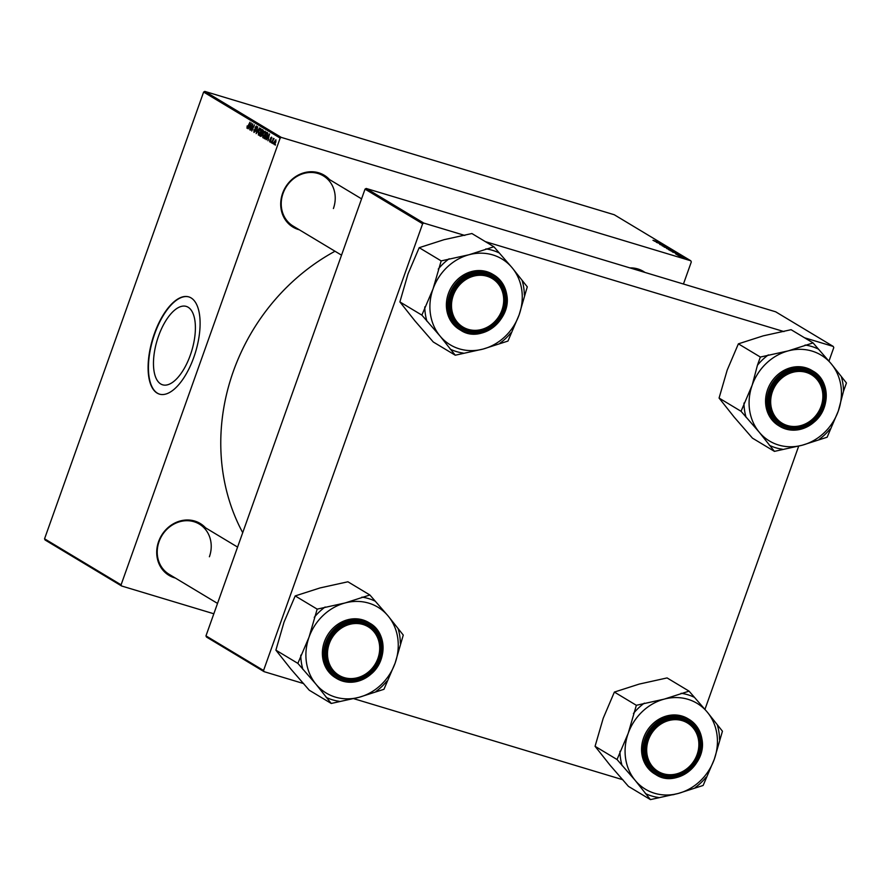 <?xml version="1.0" encoding="UTF-8"?>
<svg xmlns="http://www.w3.org/2000/svg" width="891" height="891" viewBox="0 0 891 891"><rect width="100%" height="100%" fill="white"/><g stroke="black" fill="none" stroke-linecap="round" stroke-linejoin="round"><path stroke-width="1.34" d="M158.553 336.052A40.941 18.076 106.8 0 1 186.252 306.404A40.941 18.076 106.8 0 1 190.318 355.153A40.941 18.076 106.8 0 1 162.63 384.812A40.941 18.076 106.8 0 1 158.553 336.052M193.804 357.358A50.787 22.42 -73.2 0 0 188.747 296.881A50.787 22.42 -73.2 0 0 154.399 333.657A50.787 22.42 -73.2 0 0 159.456 394.134A50.787 22.42 -73.2 0 0 193.804 357.358M188.914 296.926A50.787 22.42 -73.2 0 0 154.733 333.757A50.787 22.42 -73.2 0 0 159.623 394.178M629.937 267.901A30.272 26.997 -59 0 1 644.984 272.446M641.331 271.343A29.303 26.129 121 0 0 632.766 268.759M175.338 578.036A30.272 26.997 -59 0 1 158.598 541.594A30.272 26.997 -59 0 1 205.531 527.817M209.396 556.775A29.303 26.129 121 0 0 199.328 524.086A29.303 26.129 121 0 0 159.055 541.617A29.303 26.129 121 0 0 169.123 574.305L217.515 603.407M299.343 229.8A30.272 26.997 -59 0 1 282.592 193.347A30.272 26.997 -59 0 1 329.536 179.581M333.401 208.539A29.303 26.129 121 0 0 323.333 175.85A29.303 26.129 121 0 0 283.06 193.369A29.303 26.129 121 0 0 293.128 226.069L341.52 255.16M242.708 532.651A201.188 179.392 -59 0 1 233.353 371.313A201.188 179.392 -59 0 1 335.005 251.24M676.904 254.681L677.806 254.971L676.904 254.681M678.764 255.806L679.666 256.096L678.764 255.806M668.618 249.725L674.877 251.685L668.428 249.558M672.315 251.919L679.454 254.458L672.315 251.919M666.635 248.511L672.839 250.505L666.635 248.511M672.828 250.538L671.881 250.326M670.077 249.692L669.23 249.513M662.18 245.827L669.208 248.288L662.18 245.827M653.671 240.459L659.875 242.686L652.947 240.303M656.344 242.319L664.096 245.214L656.344 242.319M281.333 137.414L690.792 260.773L614.255 214.742L204.796 91.394L281.333 137.414L280.164 138.083L203.627 92.063L204.796 91.394M654.161 241.004L661.3 243.544L654.161 241.004M659.941 244.513L666.167 246.439L659.708 244.312M666.112 246.618L665.243 246.395M664.898 246.239L665.477 246.228M664.207 247.074L670.466 249.023L664.018 246.907M676.392 254.058L679.543 255.361L675.623 253.935M676.848 254.191L676.146 254.202M680.156 255.517L679.543 255.361M677.205 253.2L669.987 250.516L677.249 253.178M684.522 258.123L679.933 256.53L684.711 258.112M679.933 256.53L680.947 256.719M677.706 255.16L682.784 256.964L677.706 255.16M681.314 257.332L682.216 257.633L681.314 257.332M683.442 284.029L691.305 261.943L690.792 260.773M121.599 585.988L45.062 539.968L44.55 538.799L121.087 584.83L121.599 585.988L213.829 613.776M270.897 142.515L270.998 141.469L270.897 142.515M272.757 143.629L272.858 142.582L272.757 143.629M262.867 137.715L262.722 134.329L264.092 131.712L265.228 131.222L265.128 134.63L262.756 137.704M266.298 139.742L269.516 133.906L267.935 140.733L268.191 138.762L267.244 138.194L266.298 139.742M260.807 136.39L259.559 135.699L262.288 129.563L263.302 130.298L263.146 131.968L260.718 136.379M256.163 133.65L257.688 126.789L256.352 132.659L259.604 127.936L256.163 133.65M247.264 127.491L249.992 122.167L248.277 126.834L246.985 128.237L247.175 125.921L247.353 127.524M250.338 130.142L252.788 123.838L251.897 129.908L254.492 124.863L251.752 130.999L252.632 124.94L250.338 130.142M121.087 584.83L280.164 138.083M44.55 538.799L203.627 92.063M248.144 128.827L251.362 122.98L249.781 129.819L250.037 127.847L249.09 127.279L248.144 128.827M254.269 131.701L255.316 130.353L255.171 127.235L256.519 125.987L256.575 128.449L256.24 126.722L255.461 127.368L255.483 131.055L253.98 132.436L253.935 129.774L254.47 131.768M256.151 126.689L256.898 126.912L255.461 127.368M258.457 135.064L258.312 131.679L259.682 129.061L260.818 128.571L260.718 131.979L258.345 135.053M269.561 139.898L269.884 141.301L270.496 140.8L270.496 138.116L271.543 137.136L270.797 140.912L269.661 141.869L269.873 139.987M269.884 141.301L270.797 140.889M271.265 137.693L271.866 137.871L270.808 138.183M265.128 138.929L263.97 138.35L266.699 132.213L267.668 132.893L267.345 135.788L265.24 138.918M274.127 144.509L273.971 142.204L275.898 139.764L275.854 142.092L274.038 144.498M271.688 142.994L273.392 138.361L273.259 139.442L274.083 138.673L271.688 142.994M275.308 145.166L275.408 144.119L275.308 145.166M263.558 670.489L264.07 671.658L206.478 637.032L205.966 635.862L263.558 670.489L422.635 223.752L365.043 189.115L366.201 188.458L423.793 223.084L464.801 235.436M485.383 241.639L783.98 331.597M804.562 337.789L833.263 346.443L775.671 311.805L366.201 188.458M704.959 709.359L798.692 446.124M828.964 361.122L833.776 347.613L833.263 346.443M264.07 671.658L303.697 683.597M353.638 698.644L622.876 779.748M672.816 794.794L674.676 794.36M205.966 635.862L365.043 189.115M423.793 223.084L422.635 223.752M250.404 127.669L249.09 127.279M250.56 124.94L249.513 126.622L250.26 127.079L250.56 124.94M255.617 129.017L254.982 128.827M260.361 129.273L259.682 129.061M260.462 129.284L261.197 129.507L259.726 129.685L258.579 131.879L258.524 134.263L259.348 134.519L258.657 134.307M260.773 131.835L260.54 129.318L259.726 129.685M258.524 134.263L260.473 131.734M261.241 136.2L259.559 135.699M262.255 130.442L261.854 132.625L262.867 131.823L262.255 130.442L263.391 130.788M263.391 130.921L262.722 130.732M262.789 132.748L261.854 132.625M261.085 133.071L260.161 135.142L260.963 135.588L261.831 134.619L261.085 133.071L262.266 133.427M262.299 133.617L261.664 133.427M261.609 135.777L260.963 135.588L261.598 135.788M268.547 138.584L267.244 138.194M268.703 135.855L267.668 137.537L268.414 137.994L268.703 135.855M265.507 138.807L263.97 138.35M267.812 133.438L266.665 133.093L264.571 137.793L265.986 138.361M267.812 133.784L266.665 133.093M267.389 135.666L267.367 133.65M264.928 138.005L267.088 135.577M264.772 131.924L264.092 131.712M264.872 131.935L265.607 132.158L264.137 132.336L262.99 134.53L262.934 136.913L263.758 137.169L263.068 136.958M265.173 134.485L264.95 131.968L264.137 132.336M262.934 136.913L264.872 134.385M275.876 142.014L275.631 140.321L273.971 142.204M274.272 142.304L274.172 143.874L274.818 144.075L274.25 143.897M274.172 143.874L275.575 141.925M659.028 242.731L656.923 241.984L659.028 242.731M668.562 248.277L664.909 247.286L668.562 248.277M671.435 249.836L669.464 249.202L671.435 249.836M668.729 248.968L666.591 248.277L668.729 248.968M677.182 253.645L675.077 252.899L677.182 253.645M675.222 252.71L676.302 252.565M676.247 252.732L671.001 250.928L675.244 252.632M672.972 250.939L669.319 249.937L672.972 250.939M684.032 257.822L680.468 256.686L683.13 257.744M680.434 256.775L681.314 256.831M648.448 739.864A28.323 25.26 121 0 0 663.327 773.744A28.323 25.26 121 0 0 697.107 754.521A28.323 25.26 121 0 0 682.228 720.652A28.323 25.26 121 0 0 648.448 739.864M697.564 754.554A29.303 26.129 -59 0 1 657.302 772.074A29.303 26.129 -59 0 1 647.222 739.385A29.303 26.129 -59 0 1 687.496 721.855A29.303 26.129 -59 0 1 697.564 754.554M635.25 780.471A50.108 44.673 -59 0 1 625.616 758.542A50.108 44.673 -59 0 1 628.211 733.315L617.04 759.522L635.25 780.471L650.43 799.606L678.296 793.447L703.133 785.461L714.304 759.255L722.445 731.221L707.265 712.098L689.055 691.138L664.218 699.123L636.352 705.293L628.211 733.315A50.108 44.673 -59 0 1 664.218 699.123A50.108 44.673 -59 0 1 707.265 712.098A50.108 44.673 -59 0 1 714.304 759.255A50.108 44.673 -59 0 1 678.296 793.447A50.108 44.673 121 0 1 635.25 780.471M619.969 751.313A54.017 48.159 121 0 0 620.548 758.575A54.017 48.159 121 0 0 622.096 765.592M645.195 754.599A30.272 26.997 -59 0 1 668.517 718.703A30.272 26.997 -59 0 1 700.359 739.797A30.272 26.997 -59 0 1 677.026 775.693A30.272 26.997 -59 0 1 645.195 754.599M699.09 739.808A29.303 26.129 121 0 0 687.496 721.855A29.303 26.129 121 0 0 657.937 724.572A29.303 26.129 121 0 0 645.708 754.131A29.303 26.129 121 0 0 657.302 772.074A29.303 26.129 121 0 0 686.861 769.367A29.303 26.129 121 0 0 699.09 739.808M701.93 739.307A32.232 28.735 -59 0 1 688.409 771.729A32.232 28.735 -59 0 1 655.943 774.68C675.924 788.335 707.042 764.3 701.952 739.229C700.493 730.475 696.227 723.882 689.155 719.438L687.874 718.658A32.232 28.735 121 0 0 655.353 721.654A32.232 28.735 121 0 0 641.899 754.165A32.232 28.735 121 0 0 654.651 773.9L655.943 774.68A32.232 28.735 -59 0 1 643.191 754.944A32.232 28.735 -59 0 1 656.634 722.423A32.232 28.735 -59 0 1 689.155 719.438A32.232 28.735 -59 0 1 701.908 739.174M650.43 799.606L628.456 786.385L610.246 765.436L595.065 746.302L617.04 759.522M595.065 746.302L603.207 718.28L614.378 692.073L636.352 705.293M614.378 692.073L639.215 684.088L667.081 677.928L689.055 691.138M719.527 739.441A54.017 48.159 121 0 0 717.389 725.151M694.111 697.207A54.017 48.159 121 0 0 681.08 693.287M644.338 703.144A54.017 48.159 121 0 0 633.434 713.502M645.374 793.536A54.017 48.159 121 0 0 658.416 797.467M695.158 787.599A54.017 48.159 121 0 0 706.062 777.242M329.258 643.714A28.323 25.26 121 0 0 344.138 677.594A28.323 25.26 121 0 0 377.929 658.371A28.323 25.26 121 0 0 363.049 624.491A28.323 25.26 121 0 0 329.258 643.714M378.385 658.393A29.303 26.129 -59 0 1 338.112 675.924A29.303 26.129 -59 0 1 328.044 643.235A29.303 26.129 -59 0 1 368.317 625.705A29.303 26.129 -59 0 1 378.385 658.393M309.032 637.165A50.108 44.673 -59 0 1 323.166 615.414A50.108 44.673 -59 0 1 345.04 602.973L317.174 609.132L309.032 637.165L297.861 663.372L316.071 684.321L331.252 703.456L359.118 697.285L383.954 689.3L395.125 663.104L403.267 635.071L388.086 615.937L369.876 594.988L345.04 602.973A50.108 44.673 -59 0 1 388.086 615.937A50.108 44.673 -59 0 1 395.125 663.104A50.108 44.673 -59 0 1 359.118 697.285A50.108 44.673 -59 0 1 316.071 684.321A50.108 44.673 121 0 1 309.032 637.165M325.148 606.994A54.017 48.159 121 0 0 319.39 611.805A54.017 48.159 121 0 0 314.245 617.352M336.119 630.071A30.272 26.997 -59 0 1 375.356 630.383A30.272 26.997 -59 0 1 371.068 672.014A30.272 26.997 -59 0 1 331.842 671.703A30.272 26.997 -59 0 1 336.119 630.071M370.121 671.112A29.303 26.129 121 0 0 368.317 625.705A29.303 26.129 121 0 0 336.308 630.516A29.303 26.129 121 0 0 338.112 675.924A29.303 26.129 121 0 0 370.121 671.112M333.479 627.799A32.232 28.735 121 0 0 335.473 677.75L336.753 678.53A32.232 28.735 -59 0 1 334.771 628.578A32.232 28.735 -59 0 1 369.977 623.288A32.232 28.735 -59 0 1 371.97 673.24A32.232 28.735 -59 0 1 336.753 678.53C348.86 684.8 360.621 683.041 372.037 673.251C387.485 659.552 386.404 632.265 369.977 623.288L368.685 622.508A32.232 28.735 121 0 0 333.479 627.799M331.252 703.456L309.277 690.235L291.067 669.286L275.887 650.152L284.029 622.13L295.199 595.923L317.174 609.132M275.887 650.152L297.861 663.372M295.199 595.923L320.036 587.937L347.902 581.778L369.876 594.988M375.98 691.449A54.017 48.159 121 0 0 386.883 681.092M400.337 643.28A54.017 48.159 121 0 0 398.21 629.001M374.933 601.057A54.017 48.159 121 0 0 361.891 597.126M300.779 655.152A54.017 48.159 121 0 0 302.918 669.442M326.195 697.386A54.017 48.159 121 0 0 339.237 701.306M821.112 406.285A28.323 25.26 121 0 0 806.232 372.405A28.323 25.26 121 0 0 772.441 391.628A28.323 25.26 121 0 0 787.321 425.508A28.323 25.26 121 0 0 821.112 406.285M771.227 391.149A29.303 26.129 -59 0 1 811.501 373.619A29.303 26.129 -59 0 1 821.569 406.307A29.303 26.129 -59 0 1 781.296 423.838A29.303 26.129 -59 0 1 771.227 391.149M774.435 451.369L752.461 438.149L734.251 417.2L719.07 398.065L727.212 370.043L738.383 343.837L763.219 335.851L791.085 329.692L813.06 342.901L788.223 350.887L760.357 357.046L757.428 365.265L752.216 385.079L741.045 411.286L759.255 432.235L774.435 451.369L802.301 445.199L827.138 437.214L838.308 411.018A50.108 44.673 -59 0 1 824.186 432.759A50.108 44.673 -59 0 1 802.301 445.199A50.108 44.673 -59 0 1 759.255 432.235A50.108 44.673 -59 0 1 752.216 385.079A50.108 44.673 -59 0 1 788.223 350.887A50.108 44.673 -59 0 1 831.27 363.851L813.06 342.901M819.163 439.363A54.017 48.159 121 0 0 824.921 434.552A54.017 48.159 121 0 0 830.067 429.005M814.251 419.928A30.272 26.997 -59 0 1 775.025 419.616A30.272 26.997 -59 0 1 779.302 377.984A30.272 26.997 -59 0 1 818.539 378.296A30.272 26.997 -59 0 1 814.251 419.928M779.491 378.43A29.303 26.129 121 0 0 781.296 423.838A29.303 26.129 121 0 0 813.305 419.026A29.303 26.129 121 0 0 811.501 373.619A29.303 26.129 121 0 0 779.491 378.43M815.154 421.153A32.232 28.735 -59 0 1 779.937 426.444C792.043 432.714 803.805 430.954 815.22 421.165C830.668 407.465 829.588 380.179 813.16 371.202L811.868 370.422A32.232 28.735 121 0 0 776.662 375.712A32.232 28.735 121 0 0 778.656 425.664L779.937 426.444A32.232 28.735 -59 0 1 777.954 376.492A32.232 28.735 -59 0 1 813.16 371.202A32.232 28.735 -59 0 1 815.198 421.098M843.521 391.194L846.45 382.985L831.27 363.851A50.108 44.673 121 0 1 838.308 411.018L843.521 391.194A54.017 48.159 121 0 0 841.394 376.915M719.07 398.065L741.045 411.286M738.383 343.837L760.357 357.046M768.332 354.908A54.017 48.159 121 0 0 757.428 365.265M743.974 403.066A54.017 48.159 121 0 0 746.101 417.356M769.378 445.3A54.017 48.159 121 0 0 782.421 449.22M818.116 348.971A54.017 48.159 121 0 0 805.074 345.04M501.934 310.135A28.323 25.26 121 0 0 487.054 276.255A28.323 25.26 121 0 0 453.263 295.478A28.323 25.26 121 0 0 468.143 329.347A28.323 25.26 121 0 0 501.934 310.135M452.049 294.988A29.303 26.129 -59 0 1 492.322 277.469A29.303 26.129 -59 0 1 502.39 310.157A29.303 26.129 -59 0 1 462.117 327.688A29.303 26.129 -59 0 1 452.049 294.988M455.256 355.208L433.282 341.999L415.072 321.05L399.892 301.915L408.022 273.882L419.193 247.687L441.179 260.896L433.037 288.929L421.866 315.124L440.076 336.085L455.256 355.208L483.122 349.049L507.959 341.064L519.13 314.857L527.272 286.835L512.091 267.701A50.108 44.673 -59 0 1 521.725 289.642A50.108 44.673 -59 0 1 519.13 314.857A50.108 44.673 -59 0 1 483.122 349.049A50.108 44.673 -59 0 1 440.076 336.085A50.108 44.673 -59 0 1 433.037 288.929A50.108 44.673 -59 0 1 469.045 254.737L441.179 260.896M524.342 295.044A54.017 48.159 121 0 0 523.763 287.771A54.017 48.159 121 0 0 522.215 280.765M505.175 295.4A30.272 26.997 -59 0 1 481.853 331.296A30.272 26.997 -59 0 1 450.022 310.202A30.272 26.997 -59 0 1 473.344 274.305A30.272 26.997 -59 0 1 505.175 295.4M450.534 309.745A29.303 26.129 121 0 0 462.117 327.688A29.303 26.129 121 0 0 491.687 324.97A29.303 26.129 121 0 0 503.905 295.411A29.303 26.129 121 0 0 492.322 277.469A29.303 26.129 121 0 0 462.752 280.175A29.303 26.129 121 0 0 450.534 309.745M506.745 294.91A32.232 28.735 -59 0 1 493.224 327.342A32.232 28.735 -59 0 1 460.758 330.283C480.739 343.948 511.868 319.902 506.779 294.843C505.32 286.089 501.054 279.484 493.982 275.041L492.69 274.272A32.232 28.735 121 0 0 460.168 277.257A32.232 28.735 121 0 0 446.725 309.778A32.232 28.735 121 0 0 459.478 329.514L460.758 330.283A32.232 28.735 -59 0 1 448.006 310.547A32.232 28.735 -59 0 1 461.46 278.037A32.232 28.735 -59 0 1 493.982 275.041A32.232 28.735 -59 0 1 506.723 294.787M419.193 247.687L444.03 239.701L471.896 233.531L493.881 246.751L469.045 254.737A50.108 44.673 121 0 1 512.091 267.701L493.881 246.751M399.892 301.915L421.866 315.124M424.784 306.916A54.017 48.159 121 0 0 426.923 321.194M450.2 349.138A54.017 48.159 121 0 0 463.231 353.07M499.974 343.202A54.017 48.159 121 0 0 510.877 332.855M498.938 252.821A54.017 48.159 121 0 0 485.896 248.89M449.153 258.758A54.017 48.159 121 0 0 438.249 269.104M255.75 129.674L255.149 129.496M267.823 133.561L267.066 133.338M643.948 754.933A31.642 28.211 121 0 0 677.227 776.974A31.642 28.211 121 0 0 701.596 739.463A31.642 28.211 121 0 0 668.328 717.411A31.642 28.211 121 0 0 643.948 754.933M335.328 629.124A31.642 28.211 121 0 0 330.851 672.638A31.642 28.211 121 0 0 371.859 672.961A31.642 28.211 121 0 0 376.336 629.447A31.642 28.211 121 0 0 335.328 629.124M815.042 420.875A31.642 28.211 121 0 0 819.52 377.361A31.642 28.211 121 0 0 778.511 377.038A31.642 28.211 121 0 0 774.034 420.552A31.642 28.211 121 0 0 815.042 420.875M506.422 295.066A31.642 28.211 121 0 0 473.154 273.025A31.642 28.211 121 0 0 448.774 310.536A31.642 28.211 121 0 0 482.042 332.588A31.642 28.211 121 0 0 506.422 295.066M262.021 132.703L262.689 132.904M199.328 524.086L237.574 547.085M361.579 198.849L323.333 175.85"/></g></svg>

